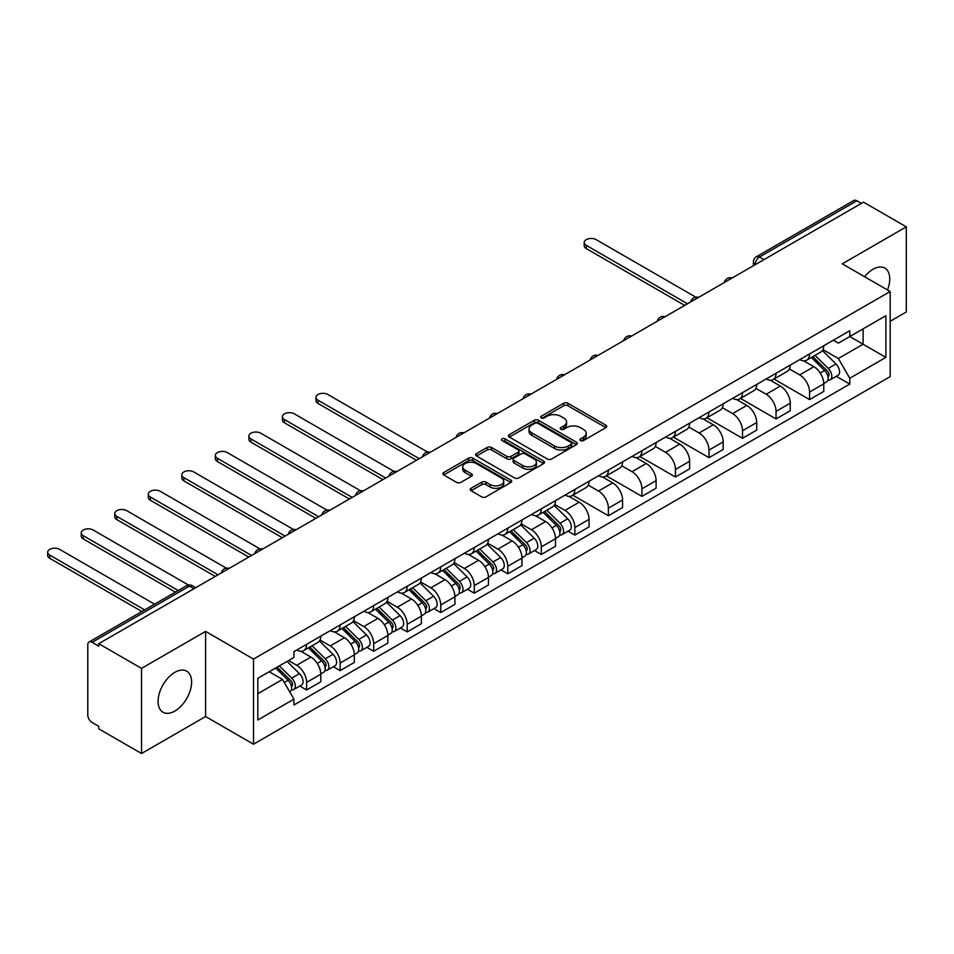 <?xml version="1.0" encoding="UTF-8"?>
<svg xmlns="http://www.w3.org/2000/svg" width="954" height="954" viewBox="0 0 954 954"><rect width="100%" height="100%" fill="white"/><g stroke="black" fill="none" stroke-linecap="round" stroke-linejoin="round"><path stroke-width="1.43" d="M580.509 440.581A2.087 1.204 0 0 0 583.454 440.581L605.873 427.63A2.981 1.717 0 0 0 606.744 426.414A2.981 1.717 0 0 0 605.873 425.198L567.904 403.268A2.981 1.717 0 0 0 563.683 403.268L541.264 416.218A2.087 1.204 0 0 0 540.656 417.065A2.087 1.204 0 0 0 541.264 417.924A2.087 1.204 0 0 0 544.221 417.924L547.119 416.242A9.552 5.509 0 0 1 560.618 416.242L563.79 418.079A9.552 5.509 0 0 1 566.581 421.966A9.552 5.509 0 0 1 563.79 425.866L560.88 427.547A2.087 1.204 0 0 0 560.272 428.394A2.087 1.204 0 0 0 560.88 429.252A2.087 1.204 0 0 0 563.838 429.252L566.736 427.571A9.552 5.509 0 0 1 580.247 427.571L583.407 429.407A9.552 5.509 0 0 1 586.197 433.295A9.552 5.509 0 0 1 583.407 437.194L580.509 438.876A2.087 1.204 0 0 0 579.889 439.722A2.087 1.204 0 0 0 580.509 440.581L580.509 438.876M174.844 711.076A23.707 13.69 120 0 0 190.335 690.183A23.707 13.69 120 0 0 186.698 671.175A23.707 13.69 120 0 0 174.844 672.355A23.707 13.69 120 0 0 159.354 693.248A23.707 13.69 120 0 0 162.991 712.244A23.707 13.69 120 0 0 174.844 711.076M887.494 289.956A23.707 13.69 120 0 0 884.835 268.11A23.707 13.69 120 0 0 872.982 269.29A23.707 13.69 120 0 0 864.598 276.732M471.061 488.293A2.981 1.717 0 0 0 470.179 489.509A2.981 1.717 0 0 0 471.061 490.738L481.71 496.879A2.981 1.717 0 0 0 485.932 496.879L510.831 482.509A2.981 1.717 0 0 0 511.702 481.293A2.981 1.717 0 0 0 510.831 480.077L472.85 458.147A2.981 1.717 0 0 0 468.629 458.147L443.741 472.516A2.981 1.717 0 0 0 442.859 473.744A2.981 1.717 0 0 0 443.741 474.961L456.608 482.39A2.981 1.717 0 0 0 460.83 482.39L471.479 476.237A2.981 1.717 0 0 0 472.349 475.02A2.981 1.717 0 0 0 471.479 473.804L465.099 470.119A7.978 4.603 0 0 1 462.762 466.852A7.978 4.603 0 0 1 467.687 462.595A7.978 4.603 0 0 1 476.38 463.596L501.387 478.037A7.978 4.603 0 0 1 503.724 481.293A7.978 4.603 0 0 1 498.799 485.55A7.978 4.603 0 0 1 490.094 484.549L485.932 482.14A2.981 1.717 0 0 0 481.71 482.14L471.061 488.293L471.061 490.738M253.514 659.071L205.587 631.405L141.526 668.384L98.751 643.688L863.525 202.153L906.3 226.849L842.251 263.829L890.177 291.507L253.514 659.071L253.514 744.203L890.177 376.627L890.177 291.507M547.334 459.005A2.981 1.717 0 0 0 551.543 459.005L576.443 444.624A2.981 1.717 0 0 0 577.313 443.407A2.981 1.717 0 0 0 576.443 442.191L538.461 420.261A2.981 1.717 0 0 0 534.252 420.261L509.353 434.642A2.981 1.717 0 0 0 508.482 435.859A2.981 1.717 0 0 0 509.353 437.075L547.334 459.005M502.913 441.034A2.087 1.204 0 0 1 505.024 441.32L505.024 438.84L543.637 461.128A2.981 1.717 0 0 1 544.507 462.356A2.981 1.717 0 0 1 543.637 463.572L518.737 477.942A2.981 1.717 0 0 1 514.516 477.942L476.547 456.012L476.547 453.579A2.981 1.717 0 0 0 475.664 454.796A2.981 1.717 0 0 0 476.547 456.012M476.547 453.579L487.196 447.426A2.981 1.717 0 0 1 491.417 447.426L506.824 456.322A2.981 1.717 0 0 0 511.034 456.322L518.105 452.244A2.981 1.717 0 0 0 518.976 451.027A2.981 1.717 0 0 0 518.105 449.799L502.078 440.545A2.087 1.204 0 0 1 501.458 439.699A2.087 1.204 0 0 1 502.746 438.578A2.087 1.204 0 0 1 505.024 438.84M141.526 668.384L141.526 753.517L98.751 728.82L98.751 726.34L92.097 722.488A6.082 3.506 -120 0 1 87.792 715.047L87.792 644.809A6.082 3.506 -120 0 1 89.056 642.018L186.424 585.804A6.082 3.506 60 0 1 189.464 586.102L92.097 642.328A6.082 3.506 -120 0 0 89.056 642.018M890.177 321.283L906.3 311.982L906.3 226.849M141.526 753.517L205.587 716.537L253.514 744.203M98.751 643.688L98.751 646.168L92.097 642.328M764.011 259.607L759.491 257.008A6.082 3.506 60 0 0 756.45 256.698L853.818 200.483A6.082 3.506 60 0 1 856.859 200.781L759.491 257.008A6.082 3.506 120 0 0 755.198 264.449L755.198 264.699M861.379 203.393L856.859 200.781M809.576 353.922A13.988 8.073 60 0 1 806.679 360.195L820.869 352.014A13.988 8.073 -120 0 0 823.755 345.73M789.447 368.983L799.69 374.898A13.988 8.073 60 0 1 809.576 392.022L823.767 383.83A13.988 8.073 -120 0 0 813.869 366.706L803.721 360.839M823.767 383.83L823.767 391.402L809.576 399.595L774.016 379.06M806.679 360.195A13.988 8.073 60 0 1 799.798 359.563M809.576 392.022L809.576 399.595M776.043 373.276A13.988 8.073 60 0 1 773.145 379.561L787.336 371.368A13.988 8.073 -120 0 0 790.234 365.096M740.483 398.414L776.043 418.949L790.234 410.757L790.234 403.184A13.988 8.073 -120 0 0 780.348 386.06L770.188 380.205M773.145 379.561A13.988 8.073 60 0 1 766.265 378.929M755.914 388.338L766.157 394.252A13.988 8.073 60 0 1 776.043 411.377L776.043 418.949M742.51 392.643A13.988 8.073 60 0 1 739.612 398.915L753.803 390.723A13.988 8.073 -120 0 0 756.701 384.45M706.95 417.78L742.51 438.303L756.701 430.123L756.701 422.55A13.988 8.073 -120 0 0 746.815 405.426L736.655 399.559M739.612 398.915A13.988 8.073 60 0 1 732.732 398.283M722.381 407.692L732.624 413.619A13.988 8.073 60 0 1 742.51 430.743L742.51 438.303M708.977 411.997A13.988 8.073 60 0 1 706.091 418.281L720.27 410.089A13.988 8.073 -120 0 0 723.168 403.804M673.417 437.135L708.977 457.67L723.168 449.477L723.168 441.905A13.988 8.073 -120 0 0 713.282 424.78L703.122 418.925M706.091 418.281A13.988 8.073 60 0 1 699.199 417.649M688.848 427.058L699.091 432.973A13.988 8.073 60 0 1 708.977 450.097L708.977 457.67M675.444 431.363A13.988 8.073 60 0 1 672.558 437.636L686.737 429.443A13.988 8.073 -120 0 0 689.635 423.171M639.884 456.501L675.456 477.024L689.635 468.831L689.635 461.271A13.988 8.073 -120 0 0 679.749 444.147L669.601 438.28M672.558 437.636A13.988 8.073 60 0 1 665.665 437.004M655.315 446.412L665.558 452.327A13.988 8.073 60 0 1 675.456 469.451L675.456 477.024M641.923 450.717A13.988 8.073 60 0 1 639.025 456.99L653.204 448.809A13.988 8.073 -120 0 0 656.102 442.525M606.362 475.855L641.923 496.39L656.102 488.198L656.102 480.625A13.988 8.073 -120 0 0 646.216 463.501L636.068 457.634M639.025 456.99A13.988 8.073 60 0 1 632.144 456.358M621.781 465.779L632.037 471.693A13.988 8.073 60 0 1 641.923 488.818L641.923 496.39M608.39 470.072A13.988 8.073 60 0 1 605.492 476.356L619.683 468.164A13.988 8.073 -120 0 0 622.568 461.891M572.829 495.209L608.39 515.744L622.568 507.552L622.568 499.979A13.988 8.073 -120 0 0 612.683 482.855L602.534 477M605.492 476.356A13.988 8.073 60 0 1 598.611 475.724M588.248 485.133L598.504 491.048A13.988 8.073 60 0 1 608.39 508.172L608.39 515.744M574.857 489.438A13.988 8.073 60 0 1 571.959 495.71L586.15 487.518A13.988 8.073 -120 0 0 589.047 481.245M568.059 531.175L574.857 535.099L589.047 526.918L589.047 519.346A13.988 8.073 -120 0 0 579.15 502.221L569.001 496.354M571.959 495.71A13.988 8.073 60 0 1 565.078 495.078M554.727 504.487L564.971 510.414A13.988 8.073 60 0 1 574.857 527.538L574.857 535.099M541.323 508.792A13.988 8.073 60 0 1 538.426 515.077L552.616 506.884A13.988 8.073 -120 0 0 555.514 500.6M534.526 550.541L541.323 554.465L555.514 546.272L555.514 538.7A13.988 8.073 -120 0 0 545.628 521.576L535.468 515.72M538.426 515.077A13.988 8.073 60 0 1 531.545 514.444M521.194 523.853L531.438 529.768A13.988 8.073 60 0 1 541.323 546.892L541.323 554.465M507.79 528.158A13.988 8.073 60 0 1 504.893 534.431L519.083 526.238A13.988 8.073 -120 0 0 521.981 519.966M500.993 569.896L507.79 573.819L521.981 565.627L521.981 558.066A13.988 8.073 -120 0 0 512.095 540.942L501.935 535.075M504.893 534.431A13.988 8.073 60 0 1 498.012 533.799M487.661 543.208L497.905 549.122A13.988 8.073 60 0 1 507.79 566.247L507.79 573.819M474.257 547.513A13.988 8.073 60 0 1 471.371 553.785L485.55 545.605A13.988 8.073 -120 0 0 488.448 539.32M467.46 589.25L474.257 593.185L488.448 584.993L488.448 577.42A13.988 8.073 -120 0 0 478.562 560.296L468.402 554.429M471.371 553.785A13.988 8.073 60 0 1 464.479 553.165M454.128 562.574L464.371 568.489A13.988 8.073 60 0 1 474.257 585.613L474.257 593.185M440.736 566.867A13.988 8.073 60 0 1 437.838 573.151L452.017 564.959A13.988 8.073 -120 0 0 454.915 558.686M433.927 608.616L440.736 612.54L454.915 604.347L454.915 596.775A13.988 8.073 -120 0 0 445.029 579.65L434.881 573.795M437.838 573.151A13.988 8.073 60 0 1 430.946 572.519M420.595 581.928L430.838 587.843A13.988 8.073 60 0 1 440.736 604.967L440.736 612.54M407.203 586.233A13.988 8.073 60 0 1 404.305 592.506L418.496 584.313A13.988 8.073 -120 0 0 421.382 578.041M400.394 627.971L407.203 631.894L421.382 623.713L421.382 616.141A13.988 8.073 -120 0 0 411.496 599.017L401.348 593.149M404.305 592.506A13.988 8.073 60 0 1 397.424 591.874M387.062 601.294L397.317 607.209A13.988 8.073 60 0 1 407.203 624.333L407.203 631.894M373.67 605.587A13.988 8.073 60 0 1 370.772 611.872L384.963 603.679A13.988 8.073 -120 0 0 387.849 597.395M366.861 647.337L373.67 651.26L387.861 643.068L387.861 635.495A13.988 8.073 -120 0 0 377.963 618.371L367.815 612.516M370.772 611.872A13.988 8.073 60 0 1 363.891 611.24M353.54 620.649L363.784 626.563A13.988 8.073 60 0 1 373.67 643.688L373.67 651.26M340.137 624.953A13.988 8.073 60 0 1 337.239 631.226L351.43 623.034A13.988 8.073 -120 0 0 354.328 616.761M333.34 666.691L340.137 670.614L354.328 662.422L354.328 654.861A13.988 8.073 -120 0 0 344.442 637.737L334.282 631.87M337.239 631.226A13.988 8.073 60 0 1 330.358 630.594M320.007 640.003L330.251 645.918A13.988 8.073 60 0 1 340.137 663.042L340.137 670.614M306.604 644.308A13.988 8.073 60 0 1 303.706 650.58L317.897 642.4A13.988 8.073 -120 0 0 320.794 636.115M299.806 686.045L306.604 689.981L320.794 681.788L320.794 674.216A13.988 8.073 -120 0 0 310.909 657.091L300.748 651.224M303.706 650.58A13.988 8.073 60 0 1 296.825 649.96M288.549 660.562L296.718 665.284A13.988 8.073 60 0 1 306.604 682.408L306.604 689.981M833.331 340.208L838.375 343.13L885.884 315.702L863.096 328.856L863.096 344.239L838.375 358.513L822.968 349.617M257.818 693.701L282.527 679.427L293.927 699.163L257.818 720.008L257.818 678.306L293.927 657.461L293.927 651.63L849.775 330.716L849.775 336.547L885.884 357.392L849.775 378.249L838.375 358.513M885.884 315.702L885.884 357.392M293.927 699.163L293.927 704.994L849.775 384.08L849.775 378.249M205.587 631.405L205.587 716.537M282.527 679.427L269.207 671.735M836.3 376.305L849.775 384.08M581.344 440.867L583.407 439.675A9.552 5.509 0 0 0 586.197 435.787L586.197 433.295M566.581 421.966L566.581 424.458A9.552 5.509 0 0 1 563.79 428.346L561.715 429.538M605.873 425.198L605.873 427.63L567.904 405.76A2.981 1.717 0 0 0 563.683 405.76L542.099 418.21M576.407 444.647L538.461 422.753A2.981 1.717 0 0 0 534.252 422.753L509.388 437.099M571.172 444.266A2.087 1.204 0 0 0 571.78 443.407A2.087 1.204 0 0 0 571.172 442.561L537.829 423.314A2.087 1.204 0 0 0 534.884 423.314L531.819 425.079A9.552 5.509 0 0 0 529.029 428.978A9.552 5.509 0 0 0 531.819 432.877L554.608 446.031A9.552 5.509 0 0 0 568.107 446.031L571.172 444.266L571.172 446.746A2.087 1.204 0 0 0 571.78 445.888L571.78 443.407M529.029 428.978L529.029 431.458A9.552 5.509 0 0 0 531.819 435.358L531.819 432.877M571.172 446.746L568.107 448.511A9.552 5.509 0 0 1 554.608 448.511L531.819 435.358M476.583 456.036L487.196 449.906L487.196 447.426M518.976 451.027L518.976 453.508A2.981 1.717 0 0 1 518.105 454.724L511.034 458.802A2.981 1.717 0 0 1 506.824 458.802L491.417 449.906A2.981 1.717 0 0 0 487.196 449.906M505.024 441.32L543.601 463.596M522.804 465.552A7.978 4.603 0 0 0 531.497 466.542A7.978 4.603 0 0 0 536.422 462.285A7.978 4.603 0 0 0 534.085 459.029L525.284 453.949A2.981 1.717 0 0 0 521.063 453.949L513.991 458.027A2.981 1.717 0 0 0 513.121 459.244A2.981 1.717 0 0 0 513.991 460.46L522.804 465.552L522.804 468.032A7.978 4.603 0 0 0 531.497 469.034A7.978 4.603 0 0 0 536.422 464.777L536.422 462.285M513.121 459.244L513.121 461.724A2.981 1.717 0 0 0 513.991 462.94L513.991 460.46M522.804 468.032L513.991 462.94M503.724 481.293L503.724 483.773A7.978 4.603 0 0 1 498.799 488.031A7.978 4.603 0 0 1 490.094 487.029L485.932 484.632A2.981 1.717 0 0 0 481.71 484.632L471.097 490.75M462.762 466.852L462.762 469.344A7.978 4.603 0 0 0 465.099 472.6L465.099 470.119M471.443 476.261L465.099 472.6M510.784 482.533L472.85 460.627A2.981 1.717 0 0 0 468.629 460.627L443.777 474.985M811.377 357.488L824.59 370.522A7.596 4.388 60 0 1 826.593 381.91L823.755 383.544M814.012 360.087L819.617 363.319M695.788 297.159L596.131 239.633A6.988 4.031 -0 0 0 588.511 238.75A6.988 4.031 -0 0 0 584.206 242.483A6.988 4.031 -0 0 0 586.245 245.333L687.488 303.789M812.844 356.641L827.309 370.915A3.649 2.111 60 0 1 828.275 376.377A3.649 2.111 60 0 1 827.941 376.508M815.038 355.377L828.239 368.411A7.596 4.388 60 0 1 830.242 379.799A7.596 4.388 60 0 1 827.953 380.05M822.431 350.571L835.978 363.939A7.596 4.388 60 0 1 837.982 375.339L830.242 379.799M684.698 305.399L586.245 248.565A6.988 4.031 180 0 1 584.206 245.715L584.206 242.483M543.124 512.358L556.337 525.392A7.596 4.388 60 0 1 558.34 536.78L555.514 538.426M545.76 514.957L551.364 518.189M427.535 452.029L327.89 394.503A6.988 4.031 -0 0 0 320.27 393.632A6.988 4.031 -0 0 0 315.953 397.353A6.988 4.031 -0 0 0 317.992 400.215L419.235 458.659M544.591 511.511L559.056 525.785A3.649 2.111 60 0 1 560.022 531.247A3.649 2.111 60 0 1 559.688 531.378M546.785 510.247L559.998 523.281A7.596 4.388 60 0 1 562.001 534.669A7.596 4.388 60 0 1 559.7 534.92M554.179 505.441L567.725 518.809A7.596 4.388 60 0 1 569.741 530.209L562.001 534.669M416.445 460.269L317.992 403.435A6.988 4.031 180 0 1 315.953 400.585L315.953 397.353M509.603 531.712L522.804 544.746A7.596 4.388 60 0 1 524.807 556.146L521.981 557.78M512.238 534.312L517.831 537.543M394.002 471.395L294.357 413.857A6.988 4.031 -0 0 0 286.737 412.987A6.988 4.031 -0 0 0 282.42 416.719A6.988 4.031 -0 0 0 284.471 419.569L385.702 478.014M511.058 530.877L525.523 545.139A3.649 2.111 60 0 1 526.489 550.613A3.649 2.111 60 0 1 526.155 550.744M513.252 529.613L526.465 542.635A7.596 4.388 60 0 1 528.468 554.035A7.596 4.388 60 0 1 526.167 554.274M520.645 524.795L534.204 538.175A7.596 4.388 60 0 1 536.208 549.564L528.468 554.035M382.912 479.635L284.471 422.801A6.988 4.031 180 0 1 282.42 419.939L282.42 416.719M476.07 551.078L489.271 564.112A7.596 4.388 60 0 1 491.286 575.5L488.448 577.134M478.705 553.678L484.298 556.909M360.469 490.75L260.824 433.223A6.988 4.031 -0 0 0 253.204 432.341A6.988 4.031 -0 0 0 248.887 436.073A6.988 4.031 -0 0 0 250.938 438.923L352.169 497.38M477.537 550.231L492.002 564.506A3.649 2.111 60 0 1 492.956 569.967A3.649 2.111 60 0 1 492.622 570.098M479.719 548.967L492.932 562.001A7.596 4.388 60 0 1 494.935 573.39A7.596 4.388 60 0 1 492.646 573.64M487.112 544.162L500.671 557.53A7.596 4.388 60 0 1 502.675 568.93L494.935 573.39M349.379 498.99L250.938 442.155A6.988 4.031 180 0 1 248.887 439.305L248.887 436.073M442.537 570.432L455.75 583.466A7.596 4.388 60 0 1 457.753 594.867L454.915 596.5M445.172 573.032L450.765 576.264M326.936 510.116L227.29 452.578A6.988 4.031 -0 0 0 219.67 451.707A6.988 4.031 -0 0 0 215.354 455.44A6.988 4.031 -0 0 0 217.405 458.29L318.648 516.734M444.004 569.586L458.469 583.86A3.649 2.111 60 0 1 459.423 589.333A3.649 2.111 60 0 1 459.101 589.465M446.186 568.322L459.399 581.356A7.596 4.388 60 0 1 461.402 592.756A7.596 4.388 60 0 1 459.112 592.994M453.579 563.516L467.138 576.896A7.596 4.388 60 0 1 469.141 588.284L461.402 592.756M315.846 518.356L217.405 461.509A6.988 4.031 180 0 1 215.354 458.659L215.354 455.44M409.004 589.799L422.217 602.821A7.596 4.388 60 0 1 424.22 614.221L421.382 615.855M411.639 592.398L417.244 595.63M293.403 529.47L193.757 471.944A6.988 4.031 -0 0 0 186.137 471.061A6.988 4.031 -0 0 0 181.82 474.794A6.988 4.031 -0 0 0 183.872 477.644L285.115 536.1M410.47 588.952L424.935 603.214A3.649 2.111 60 0 1 425.901 608.688A3.649 2.111 60 0 1 425.567 608.819M412.653 587.688L425.866 600.722A7.596 4.388 60 0 1 427.869 612.11A7.596 4.388 60 0 1 425.579 612.349M420.046 582.882L433.605 596.25A7.596 4.388 60 0 1 435.608 607.638L427.869 612.11M282.312 537.71L183.872 480.876A6.988 4.031 180 0 1 181.82 478.026L181.82 474.794M375.471 609.153L388.683 622.187A7.596 4.388 60 0 1 390.687 633.575L387.849 635.221M378.106 611.752L383.711 614.984M259.882 548.824L160.224 491.298A6.988 4.031 -0 0 0 152.604 490.428A6.988 4.031 -0 0 0 148.299 494.148A6.988 4.031 -0 0 0 150.338 497.01L251.582 555.455M376.937 608.306L391.402 622.58A3.649 2.111 60 0 1 392.368 628.042A3.649 2.111 60 0 1 392.034 628.185M379.132 607.042L392.332 620.076A7.596 4.388 60 0 1 394.336 631.465A7.596 4.388 60 0 1 392.046 631.715M386.525 602.236L400.072 615.604A7.596 4.388 60 0 1 402.075 627.005L394.336 631.465M248.779 557.064L150.338 500.23A6.988 4.031 180 0 1 148.299 497.38L148.299 494.148M341.937 628.507L355.15 641.541A7.596 4.388 60 0 1 357.154 652.941L354.316 654.575M344.573 631.107L350.178 634.35M226.348 568.19L126.703 510.652A6.988 4.031 -0 0 0 119.083 509.782A6.988 4.031 -0 0 0 114.766 513.514A6.988 4.031 -0 0 0 116.805 516.364L218.049 574.809M343.404 627.672L357.869 641.935A3.649 2.111 60 0 1 358.835 647.408A3.649 2.111 60 0 1 358.501 647.539M345.598 626.408L358.799 639.43A7.596 4.388 60 0 1 360.815 650.831A7.596 4.388 60 0 1 358.513 651.069M352.992 621.591L366.539 634.97A7.596 4.388 60 0 1 368.542 646.359L360.815 650.831M215.258 576.431L116.805 519.596A6.988 4.031 180 0 1 114.766 516.734L114.766 513.514M308.416 647.873L321.617 660.907A7.596 4.388 60 0 1 323.621 672.296L320.794 673.929M311.04 650.473L316.645 653.705M188.51 585.064L93.17 530.019A6.988 4.031 -0 0 0 85.55 529.136A6.988 4.031 -0 0 0 81.233 532.869A6.988 4.031 -0 0 0 83.284 535.719L178.219 590.538M309.871 647.027L324.336 661.301A3.649 2.111 60 0 1 325.302 666.763A3.649 2.111 60 0 1 324.968 666.894M312.065 645.763L325.278 658.797A7.596 4.388 60 0 1 327.282 670.185A7.596 4.388 60 0 1 324.98 670.435M319.459 640.957L333.018 654.325A7.596 4.388 60 0 1 335.021 665.725L327.282 670.185M175.429 592.148L83.284 538.95A6.988 4.031 180 0 1 81.233 536.1L81.233 532.869M275.658 668.003L288.084 680.262A7.596 4.388 60 0 1 290.088 691.662L289.718 691.877M277.519 669.827L283.111 673.059M154.584 604.192L59.637 549.373A6.988 4.031 -0 0 0 52.017 548.502A6.988 4.031 -0 0 0 47.7 552.235A6.988 4.031 -0 0 0 49.751 555.085L144.686 609.904M277.125 667.156L290.815 680.655A3.649 2.111 60 0 1 291.769 686.129A3.649 2.111 60 0 1 291.435 686.26M279.319 665.892L291.745 678.151A7.596 4.388 60 0 1 293.749 689.551A7.596 4.388 60 0 1 291.447 689.79M287.059 661.432L299.484 673.691A7.596 4.388 60 0 1 301.488 685.079L293.749 689.551M141.896 611.514L49.751 558.305A6.988 4.031 180 0 1 47.7 555.455L47.7 552.235M755.413 264.568L755.198 264.449A6.082 3.506 0 0 1 753.41 261.968L753.41 265.725M340.137 663.042L354.328 654.861M373.67 643.688L387.861 635.495M407.203 624.333L421.382 616.141M440.736 604.967L454.915 596.775M474.257 585.613L488.448 577.42M507.79 566.247L521.981 558.066M541.323 546.892L555.514 538.7M574.857 527.538L589.047 519.346M608.39 508.172L622.568 499.979M641.923 488.818L656.102 480.625M675.456 469.451L689.635 461.271M708.977 450.097L723.168 441.905M742.51 430.743L756.701 422.55M776.043 411.377L790.234 403.184M306.604 682.408L320.794 674.216M296.718 665.284L310.909 657.091M330.251 645.918L344.442 637.737M363.784 626.563L377.963 618.371M397.317 607.209L411.496 599.017M430.838 587.843L445.029 579.65M464.371 568.489L478.562 560.296M497.905 549.122L512.095 540.942M531.438 529.768L545.628 521.576M564.971 510.414L579.15 502.221M598.504 491.048L612.683 482.855M632.037 471.693L646.216 463.501M665.558 452.327L679.749 444.147M699.091 432.973L713.282 424.78M732.624 413.619L746.815 405.426M766.157 394.252L780.348 386.06M799.69 374.898L813.869 366.706M731.599 278.318A6.082 3.506 120 0 0 728.916 279.868M698.078 297.672A6.082 3.506 120 0 0 695.383 299.222M664.544 317.038A6.082 3.506 120 0 0 661.861 318.588M631.011 336.392A6.082 3.506 120 0 0 628.328 337.943M597.478 355.759A6.082 3.506 120 0 0 594.795 357.297M563.945 375.113A6.082 3.506 120 0 0 561.262 376.663M530.412 394.467A6.082 3.506 120 0 0 527.729 396.017M496.879 413.833A6.082 3.506 120 0 0 494.196 415.384M463.358 433.188A6.082 3.506 120 0 0 460.663 434.738M429.825 452.554A6.082 3.506 120 0 0 427.142 454.104M396.292 471.908A6.082 3.506 120 0 0 393.608 473.458M362.758 491.262A6.082 3.506 120 0 0 360.075 492.813M329.225 510.628A6.082 3.506 120 0 0 326.542 512.179M295.692 529.983A6.082 3.506 120 0 0 293.009 531.533M262.159 549.349A6.082 3.506 120 0 0 259.476 550.899M228.638 568.703A6.082 3.506 120 0 0 225.955 570.253M193.972 588.713L189.464 586.102A6.082 3.506 120 0 1 192.505 585.804A6.082 6.082 0 0 0 186.424 585.804M583.407 439.675L583.407 437.194M560.88 429.252L560.88 427.547M563.79 428.346L563.79 425.866M541.264 417.924L541.264 416.218M563.683 405.76L563.683 403.268M567.904 405.76L567.904 403.268M509.353 437.075L509.353 434.642M534.252 422.753L534.252 420.261M538.461 422.753L538.461 420.261M576.443 444.624L576.443 442.191M554.608 448.511L554.608 446.031M568.107 448.511L568.107 446.031M491.417 449.906L491.417 447.426M506.824 458.802L506.824 456.322M511.034 458.802L511.034 456.322M518.105 454.724L518.105 452.244M543.637 463.572L543.637 461.128M481.71 484.632L481.71 482.14M485.932 484.632L485.932 482.14M490.094 487.029L490.094 484.549M471.479 476.237L471.479 473.804M443.741 474.961L443.741 472.516M468.629 460.627L468.629 458.147M472.85 460.627L472.85 458.147M510.831 482.509L510.831 480.077M824.59 370.522L820.225 373.038M829.026 374.707L827.655 375.494M835.978 363.939L828.239 368.411M586.245 248.565L586.245 245.333M556.337 525.392L551.972 527.908M560.773 529.577L559.414 530.376M567.725 518.809L559.998 523.281M317.992 403.435L317.992 400.215M522.804 544.746L518.439 547.274M527.252 548.944L525.881 549.731M534.204 538.175L526.465 542.635M284.471 422.801L284.471 419.569M489.271 564.112L484.906 566.628M493.719 568.298L492.347 569.085M500.671 557.53L492.932 562.001M250.938 442.155L250.938 438.923M455.75 583.466L451.385 585.983M460.186 587.664L458.814 588.451M467.138 576.896L459.399 581.356M217.405 461.509L217.405 458.29M422.217 602.821L417.852 605.349M426.653 607.018L425.281 607.805M433.605 596.25L425.866 600.722M183.872 480.876L183.872 477.644M388.683 622.187L384.319 624.703M393.12 626.373L391.748 627.172M400.072 615.604L392.332 620.076M150.338 500.23L150.338 497.01M355.15 641.541L350.786 644.069M359.586 645.739L358.215 646.526M366.539 634.97L358.799 639.43M116.805 519.596L116.805 516.364M321.617 660.907L317.253 663.424M326.053 665.093L324.694 665.892M333.018 654.325L325.278 658.797M83.284 538.95L83.284 535.719M288.084 680.262L284.28 682.456M292.532 684.459L291.161 685.246M299.484 673.691L291.745 678.151M49.751 558.305L49.751 555.085M732.123 278.019A6.082 6.082 0 0 0 724.324 282.527M698.59 297.374A6.082 6.082 0 0 0 690.791 301.881M665.057 316.74A6.082 6.082 0 0 0 657.258 321.236M631.524 336.094A6.082 6.082 0 0 0 623.725 340.602M597.991 355.46A6.082 6.082 0 0 0 590.192 359.956M564.458 374.815A6.082 6.082 0 0 0 556.659 379.322M530.937 394.169A6.082 6.082 0 0 0 523.126 398.677M497.404 413.535A6.082 6.082 0 0 0 489.605 418.031M463.871 432.889A6.082 6.082 0 0 0 456.072 437.397M430.337 452.256A6.082 6.082 0 0 0 422.539 456.751M396.804 471.61A6.082 6.082 0 0 0 389.005 476.118M363.271 490.964A6.082 6.082 0 0 0 355.472 495.472M329.738 510.33A6.082 6.082 0 0 0 321.939 514.826M296.217 529.685A6.082 6.082 0 0 0 288.406 534.192M262.684 549.051A6.082 6.082 0 0 0 254.885 553.547M229.151 568.405A6.082 6.082 0 0 0 221.352 572.913M195.761 587.688L192.505 585.804M756.45 256.698A6.082 6.082 0 0 0 753.41 261.968"/></g></svg>
